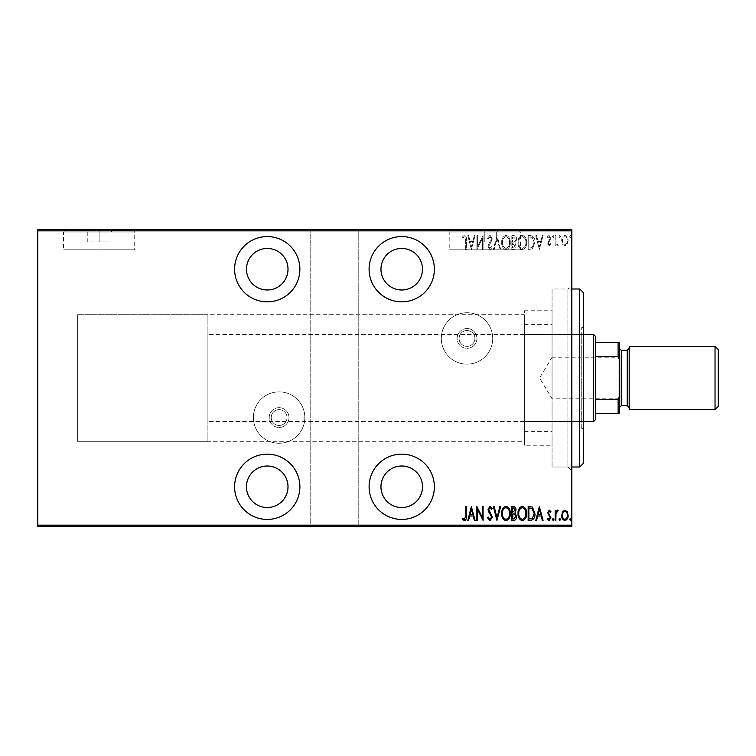 <?xml version="1.0" encoding="UTF-8"?>
<svg xmlns="http://www.w3.org/2000/svg" width="756" height="756" viewBox="0 0 756 756"><rect width="100%" height="100%" fill="white"/><g stroke="black" fill="none" stroke-linecap="round" stroke-linejoin="round"><path stroke-width="0.57" stroke-dasharray="3.78 2.83" d="M467.01 346.352A7.91 7.91 0 0 0 474.919 338.442A7.91 7.91 0 0 0 467.01 330.533A7.91 7.91 0 0 0 459.09 338.442A7.91 7.91 0 0 0 467.01 346.352A7.91 7.91 0 0 0 474.919 338.442A7.91 7.91 0 0 0 467.01 330.533A7.91 7.91 0 0 0 459.09 338.442A7.91 7.91 0 0 0 467.01 346.352M467.01 328.548A9.894 9.894 0 0 0 457.115 338.442A9.894 9.894 0 0 0 467.01 348.327A9.894 9.894 0 0 1 457.115 338.442A9.894 9.894 0 0 1 467.01 328.548A9.894 9.894 0 0 1 476.894 338.442A9.894 9.894 0 0 1 467.01 348.327A9.894 9.894 0 0 0 476.894 338.442A9.894 9.894 0 0 0 467.01 328.548M279.106 425.467A7.91 7.91 0 0 0 287.015 417.558A7.91 7.91 0 0 0 279.106 409.648A7.91 7.91 0 0 0 271.196 417.558A7.91 7.91 0 0 0 279.106 425.467A7.91 7.91 0 0 0 287.015 417.558A7.91 7.91 0 0 0 279.106 409.648A7.91 7.91 0 0 0 271.196 417.558A7.91 7.91 0 0 0 279.106 425.467M279.106 407.673A9.894 9.894 0 0 0 269.212 417.558A9.894 9.894 0 0 0 279.106 427.452A9.894 9.894 0 0 1 269.212 417.558A9.894 9.894 0 0 1 279.106 407.673A9.894 9.894 0 0 1 288.99 417.558A9.894 9.894 0 0 1 279.106 427.452A9.894 9.894 0 0 0 288.99 417.558A9.894 9.894 0 0 0 279.106 407.673M467.01 312.729A25.713 25.713 0 0 1 492.723 338.442A25.713 25.713 0 0 1 467.01 364.156A25.713 25.713 0 0 1 441.296 338.442A25.713 25.713 0 0 1 467.01 312.729A25.713 25.713 0 0 1 492.723 338.442A25.713 25.713 0 0 1 467.01 364.156A25.713 25.713 0 0 1 441.296 338.442A25.713 25.713 0 0 1 467.01 312.729M279.106 391.844A25.713 25.713 0 0 1 304.819 417.558A25.713 25.713 0 0 1 279.106 443.271A25.713 25.713 0 0 1 253.392 417.558A25.713 25.713 0 0 1 279.106 391.844A25.713 25.713 0 0 1 304.819 417.558A25.713 25.713 0 0 1 279.106 443.271A25.713 25.713 0 0 1 253.392 417.558A25.713 25.713 0 0 1 279.106 391.844M571.838 288.99L552.06 288.99L552.06 467.01L552.06 288.99L552.06 467.01L552.06 288.99L567.879 288.99L567.879 467.01L571.838 470.96L571.838 285.04L571.838 470.96M571.838 467.01L552.06 467.01L567.879 467.01L567.879 288.99L571.838 285.04M267.237 519.419A32.631 32.631 0 0 0 299.877 486.788A32.631 32.631 0 0 0 267.237 454.148A32.631 32.631 0 0 0 234.606 486.788A32.631 32.631 0 0 0 267.237 519.419M267.237 301.852A32.631 32.631 0 0 0 299.877 269.212A32.631 32.631 0 0 0 267.237 236.581A32.631 32.631 0 0 0 234.606 269.212A32.631 32.631 0 0 0 267.237 301.852M401.738 519.419A32.631 32.631 0 0 0 434.369 486.788A32.631 32.631 0 0 0 401.738 454.148A32.631 32.631 0 0 0 369.098 486.788A32.631 32.631 0 0 0 401.738 519.419M401.738 301.852A32.631 32.631 0 0 0 434.369 269.212A32.631 32.631 0 0 0 401.738 236.581A32.631 32.631 0 0 0 369.098 269.212A32.631 32.631 0 0 0 401.738 301.852M207.9 314.704L207.9 441.296L207.9 314.704L77.358 314.704L77.358 441.296L77.358 314.704L77.358 441.296L524.362 441.296L524.362 314.704L524.362 441.296M207.9 441.296L77.358 441.296L77.358 314.704L524.362 314.704M524.362 445.246L524.362 310.754L524.362 445.246L552.06 445.246L552.06 310.754L552.06 445.246M524.362 310.754L552.06 310.754M401.738 248.45A20.771 20.771 0 0 1 422.5 269.212A20.771 20.771 0 0 1 401.738 289.983A20.771 20.771 0 0 1 380.967 269.212A20.771 20.771 0 0 1 401.738 248.45M401.738 466.017A20.771 20.771 0 0 1 422.5 486.788A20.771 20.771 0 0 1 401.738 507.55A20.771 20.771 0 0 1 380.967 486.788A20.771 20.771 0 0 1 401.738 466.017M267.237 248.45A20.771 20.771 0 0 1 288.008 269.212A20.771 20.771 0 0 1 267.237 289.983A20.771 20.771 0 0 1 246.465 269.212A20.771 20.771 0 0 1 267.237 248.45M267.237 466.017A20.771 20.771 0 0 1 288.008 486.788A20.771 20.771 0 0 1 267.237 507.55A20.771 20.771 0 0 1 246.465 486.788A20.771 20.771 0 0 1 267.237 466.017M569.703 236.571L570.411 237.724L571.12 236.571L570.411 235.409L569.703 236.571L570.411 237.724L571.12 236.571L570.411 235.409L569.703 236.571M559.053 236.571L559.761 237.724L560.47 236.571L559.761 235.409L559.053 236.571L559.761 237.724L560.47 236.571L559.761 235.409L559.053 236.571M552.485 236.571L553.194 237.724L553.902 236.571L553.194 235.409L552.485 236.571L553.194 237.724L553.902 236.571L553.194 235.409L552.485 236.571M539.349 249.433L543.082 235.589L542.307 235.589L541.164 240.03L537.714 240.03L536.571 235.589L535.806 235.589L539.349 249.433L543.082 235.589L542.307 235.589L541.164 240.03L537.714 240.03L536.571 235.589L535.806 235.589L539.349 249.433M518.049 242.449C517.813 246.078 519.211 248.526 522.254 249.792C525.382 248.611 526.819 246.191 526.573 242.515C526.809 238.887 525.392 236.458 522.32 235.239C519.249 236.43 517.822 238.83 518.049 242.449C517.813 246.078 519.211 248.526 522.254 249.792C525.382 248.611 526.819 246.191 526.573 242.515C526.809 238.887 525.392 236.458 522.32 235.239C519.249 236.43 517.822 238.83 518.049 242.449M501.719 242.449C501.483 246.078 502.882 248.526 505.925 249.792C509.053 248.611 510.489 246.191 510.243 242.515C510.48 238.887 509.062 236.458 505.991 235.239C502.92 236.43 501.493 238.83 501.719 242.449C501.483 246.078 502.882 248.526 505.925 249.792C509.053 248.611 510.489 246.191 510.243 242.515C510.48 238.887 509.062 236.458 505.991 235.239C502.92 236.43 501.493 238.83 501.719 242.449M489.992 235.239L487.516 238.263L488.215 238.962L490.001 236.656L491.598 239L488.508 244.453L488.055 246.56L490.011 249.792L492.137 247.448L491.466 246.598L489.926 248.374L488.763 246.617L492.317 238.981L489.992 235.239L487.516 238.263L488.215 238.962L490.001 236.656L491.598 239L488.508 244.453L488.055 246.56L490.011 249.792L492.137 247.448L491.466 246.598L489.926 248.374L488.763 246.617L492.317 238.981L489.992 235.239M471.366 249.433L475.099 235.589L474.324 235.589L473.18 240.03L469.731 240.03L468.588 235.589L467.813 235.589L471.366 249.433L475.099 235.589L474.324 235.589L473.18 240.03L469.731 240.03L468.588 235.589L467.813 235.589L471.366 249.433M465.687 240.228L465.687 249.433L466.395 249.433L466.395 240.087C466.811 237.819 466.178 236.203 464.477 235.239L462.492 236.836L462.927 237.894L464.534 236.656L465.687 240.228L465.687 249.433L466.395 249.433L466.395 240.087C466.811 237.819 466.178 236.203 464.477 235.239L462.492 236.836L462.927 237.894L464.534 236.656L465.687 240.228M477.584 235.589L476.866 235.589L476.866 249.433L482.375 238.518L482.375 249.433L483.084 249.433L483.084 235.589L477.584 246.475L477.584 235.589L476.866 235.589L476.866 249.433L482.375 238.518L482.375 249.433L483.084 249.433L483.084 235.589L477.584 246.475L477.584 235.589M496.928 235.589L493.375 249.433L494.15 249.433L497.013 238.263L499.886 249.433L500.652 249.433L497.108 235.589L493.375 249.433L494.15 249.433L497.013 238.263L499.886 249.433L500.652 249.433L496.928 235.589M511.84 235.589L511.84 249.433L513.39 249.433C515.195 249.14 516.046 247.996 515.923 246.002L515.006 243.063L516.631 239.52C516.745 237.431 515.885 236.118 514.033 235.589L511.84 235.589L511.84 249.433L513.39 249.433C515.195 249.14 516.046 247.996 515.923 246.002L515.006 243.063L516.631 239.52C516.745 237.431 515.885 236.118 514.033 235.589L511.84 235.589M530.721 235.589L528.17 235.589L528.17 249.433L532.441 248.941L534.917 242.336C535.248 238.698 533.849 236.448 530.721 235.589L528.17 235.589L528.17 249.433L532.441 248.941L534.917 242.336C535.248 238.698 533.849 236.448 530.721 235.589M549.281 245.889L550.888 244.443L550.387 243.574L549.262 244.642L548.402 243.281L550.888 238.338L549.092 235.409L547.335 236.779L547.826 237.724L549.073 236.656L550.179 238.282L547.694 243.234L549.281 245.889L550.888 244.443L550.387 243.574L549.262 244.642L548.402 243.281L550.888 238.338L549.092 235.409L547.335 236.779L547.826 237.724L549.073 236.656L550.179 238.282L547.694 243.234L549.281 245.889M555.15 235.589L555.15 245.709L555.858 245.709L555.858 244.216L557.465 245.889L558.164 245.539L557.758 244.462L556.01 242.468L555.858 235.589L555.15 235.589L555.15 245.709L555.858 245.709L555.858 244.216L557.465 245.889L558.164 245.539L556.01 242.468L555.858 235.589L555.15 235.589M562.558 244.207L564.912 245.889L567.265 244.216L568.106 240.625C568.257 237.96 567.189 236.231 564.912 235.409C562.634 236.222 561.566 237.96 561.717 240.625L562.558 244.207L564.912 245.889L567.265 244.216L568.106 240.625C568.257 237.96 567.189 236.231 564.912 235.409C562.634 236.222 561.566 237.96 561.717 240.625L562.558 244.207M571.838 230.845L571.838 525.155L358.221 525.155L358.221 230.845L571.838 230.845L571.838 229.654L37.8 229.654L37.8 526.346L310.754 526.346L310.754 229.654L310.754 230.845L37.8 230.845M358.221 525.155L358.221 526.346L310.754 526.346L310.754 230.845M310.754 525.155L37.8 525.155M562.558 526.346L568.106 526.346L561.717 526.346L562.558 526.346L562.558 525.552L567.397 526.346L562.426 526.346L564.912 526.346L564.912 525.552L567.265 525.552L567.265 526.346M555.15 526.346L558.164 526.346L555.15 526.346L555.15 525.552L555.15 526.346M550.387 525.552L549.262 525.552L549.262 526.346L550.888 526.346L547.335 526.346L550.179 526.346L547.694 526.346L549.281 526.346L549.281 525.552L550.888 525.552L550.387 526.346M530.721 526.346L534.917 526.346L530.721 526.346L530.721 525.552L528.17 525.552L528.17 526.346L528.17 525.552L529.833 525.552L529.833 526.346L534.208 526.346L528.879 526.346L529.833 526.346L529.833 525.552L532.441 525.552L532.441 526.346M511.84 526.346L516.631 526.346L511.84 526.346L511.84 525.552L511.84 526.346M496.928 526.346L500.652 526.346L496.928 526.346L496.928 525.552L493.375 525.552L493.375 526.346M477.017 525.552L483.084 525.552L477.584 525.552L477.584 526.346L483.084 526.346L477.584 526.346L477.584 525.552L476.866 525.552L477.017 526.346M465.687 526.346L462.492 526.346L465.687 526.346L465.687 525.552L465.687 526.346M358.221 230.845L358.221 526.346L571.838 526.346L571.838 525.155M471.366 526.346L475.099 526.346L467.813 526.346L471.366 526.346L471.366 525.552L471.546 526.346M487.516 525.552L490.001 525.552L490.001 526.346L487.516 526.346L492.317 526.346L489.992 526.346L489.992 525.552L487.516 525.552L487.516 526.346M501.719 526.346L510.243 526.346L501.719 526.346L501.719 525.552L505.925 525.552L505.925 526.346M518.049 526.346L526.573 526.346L518.049 526.346L518.049 525.552L522.254 525.552L522.254 526.346M539.349 526.346L543.082 526.346L535.806 526.346L539.349 526.346L539.349 525.552L539.529 526.346M552.485 526.346L553.902 526.346L552.485 526.346L552.485 525.552L553.194 525.552L553.194 526.346L553.194 525.552L553.902 525.552L553.902 526.346M559.053 526.346L560.47 526.346L559.053 526.346L559.053 525.552L559.761 525.552L559.761 526.346L559.761 525.552L560.47 525.552L560.47 526.346M569.703 526.346L571.12 526.346L569.703 526.346L569.703 525.552L570.411 525.552L570.411 526.346L570.411 525.552L571.12 525.552L571.12 526.346M562.558 229.654L568.106 229.654L561.717 229.654L562.558 229.654L562.558 230.448L567.397 229.654L562.426 229.654L564.912 229.654L564.912 230.448L567.265 230.448L567.265 229.654M555.15 229.654L558.164 229.654L555.15 229.654L555.15 230.448L555.15 229.654M550.387 230.448L549.262 230.448L549.262 229.654L550.888 229.654L547.335 229.654L550.179 229.654L547.694 229.654L549.281 229.654L549.281 230.448L550.888 230.448L550.387 229.654M530.721 229.654L534.917 229.654L530.721 229.654L530.721 230.448L528.17 230.448L528.17 229.654L528.17 230.448L529.833 230.448L529.833 229.654L534.208 229.654L528.879 229.654L529.833 229.654L529.833 230.448L532.441 230.448L532.441 229.654M511.84 229.654L516.631 229.654L511.84 229.654L511.84 230.448L511.84 229.654M496.928 229.654L500.652 229.654L496.928 229.654L496.928 230.448L493.375 230.448L493.375 229.654M477.017 230.448L483.084 230.448L477.584 230.448L477.584 229.654L483.084 229.654L477.584 229.654L477.584 230.448L476.866 230.448L477.017 229.654M465.687 229.654L462.492 229.654L465.687 229.654L465.687 230.448L465.687 229.654M471.366 229.654L475.099 229.654L467.813 229.654L471.366 229.654L471.366 230.448L471.546 229.654M487.516 230.448L490.001 230.448L490.001 229.654L487.516 229.654L492.317 229.654L489.992 229.654L489.992 230.448L487.516 230.448L487.516 229.654M501.719 229.654L510.243 229.654L501.719 229.654L501.719 230.448L505.925 230.448L505.925 229.654M518.049 229.654L526.573 229.654L518.049 229.654L518.049 230.448L522.254 230.448L522.254 229.654M539.349 229.654L543.082 229.654L535.806 229.654L539.349 229.654L539.349 230.448L539.529 229.654M552.485 229.654L553.902 229.654L552.485 229.654L552.485 230.448L553.194 230.448L553.194 229.654L553.194 230.448L553.902 230.448L553.902 229.654M559.053 229.654L560.47 229.654L559.053 229.654L559.053 230.448L559.761 230.448L559.761 229.654L559.761 230.448L560.47 230.448L560.47 229.654M569.703 229.654L571.12 229.654L569.703 229.654L569.703 230.448L570.411 230.448L570.411 229.654L570.411 230.448L571.12 230.448L571.12 229.654M464.477 230.448L462.492 230.448L466.395 230.448L466.395 229.654L466.395 230.448L464.477 230.448L464.477 229.654M462.492 230.448L462.492 229.654M462.927 230.448L462.927 229.654M463.986 230.448L463.986 229.654M464.534 230.448L464.534 229.654M471.546 230.448L475.099 230.448L475.099 229.654M475.099 230.448L474.324 230.448L474.324 229.654M474.324 230.448L473.18 230.448L473.18 229.654M473.18 230.448L469.731 230.448L469.731 229.654M469.731 230.448L468.588 230.448L468.588 229.654M468.588 230.448L467.813 230.448L467.813 229.654M467.813 230.448L471.366 230.448M470.09 230.448L472.821 230.448L470.09 230.448L470.09 229.654L472.821 229.654L470.09 229.654M472.821 230.448L472.821 229.654M471.46 230.448L471.46 229.654M482.375 230.448L482.375 229.654L482.375 230.448M483.084 230.448L483.084 229.654L483.084 230.448M482.923 230.448L482.923 229.654M488.215 230.448L488.215 229.654M491.598 230.448L488.055 230.448L492.317 230.448L489.992 230.448L491.598 230.448L491.598 229.654M491.315 230.448L491.315 229.654M488.508 230.448L488.508 229.654M488.055 230.448L488.055 229.654M490.011 230.448L490.011 229.654M492.137 230.448L492.137 229.654M491.466 230.448L491.466 229.654M489.926 230.448L489.926 229.654M488.763 230.448L488.763 229.654M489.302 230.448L489.302 229.654M490.398 230.448L490.398 229.654M492.317 230.448L492.317 229.654M493.375 230.448L494.15 230.448L494.15 229.654M494.15 230.448L497.013 230.448L497.013 229.654M497.013 230.448L499.886 230.448L499.886 229.654M499.886 230.448L500.652 230.448L500.652 229.654M500.652 230.448L497.108 230.448L497.108 229.654M505.925 230.448L510.243 230.448L510.243 229.654M510.243 230.448L505.991 230.448L505.991 229.654M505.991 230.448L501.719 230.448M505.962 230.448L509.535 230.448L502.428 230.448L509.535 229.654L502.428 229.654L505.962 229.654L505.962 230.448M509.535 230.448L509.535 229.654M502.428 230.448L502.428 229.654M513.39 230.448L516.631 230.448L511.84 230.448L513.39 230.448L513.39 229.654M515.923 230.448L515.923 229.654L512.549 229.654L515.923 229.654L515.923 230.448L512.549 230.448L515.923 230.448M515.006 230.448L515.006 229.654M516.631 230.448L516.631 229.654M514.033 230.448L514.033 229.654M515.214 230.448L512.549 230.448L515.214 230.448L515.214 229.654M513.522 230.448L513.522 229.654M512.549 230.448L512.549 229.654L512.549 230.448M513.031 230.448L513.031 229.654L513.022 230.448M514.515 230.448L514.515 229.654M513.598 230.448L513.598 229.654M522.254 230.448L526.573 230.448L526.573 229.654M526.573 230.448L522.32 230.448L522.32 229.654L518.758 229.654L522.292 229.654L522.292 230.448L518.049 230.448M522.292 230.448L525.864 230.448L518.758 230.448L522.292 230.448L522.292 229.654M525.864 230.448L525.864 229.654M518.758 230.448L518.758 229.654M532.441 230.448L534.917 230.448L534.917 229.654M534.917 230.448L530.721 230.448M529.465 230.448L534.208 230.448L529.465 230.448L529.465 229.654M528.879 230.448L528.879 229.654L528.879 230.448M532.016 230.448L532.016 229.654M534.208 230.448L534.208 229.654M532.205 230.448L532.205 229.654M539.529 230.448L543.082 230.448L543.082 229.654M543.082 230.448L542.307 230.448L542.307 229.654M542.307 230.448L541.164 230.448L541.164 229.654M541.164 230.448L537.714 230.448L537.714 229.654M537.714 230.448L536.571 230.448L536.571 229.654M536.571 230.448L535.806 230.448L535.806 229.654M535.806 230.448L539.349 230.448M538.074 230.448L540.805 230.448L538.074 230.448L538.074 229.654L540.805 229.654L538.074 229.654M540.805 230.448L540.805 229.654M539.444 230.448L539.444 229.654M548.402 230.448L550.888 230.448L547.694 230.448L549.281 230.448L548.402 230.448L548.402 229.654M548.61 230.448L548.61 229.654M550.604 230.448L550.604 229.654M547.335 230.448L549.073 230.448L549.092 229.654L549.073 230.448L547.335 230.448L547.335 229.654M547.826 230.448L547.826 229.654M550.179 230.448L550.179 229.654M549.971 230.448L549.971 229.654M549.036 230.448L549.036 229.654M547.977 230.448L547.977 229.654M547.694 230.448L547.694 229.654M553.902 230.448L552.485 230.448M557.465 230.448L555.15 230.448L555.858 230.448L555.858 229.654L555.858 230.448L557.465 230.448L557.465 229.654M558.164 230.448L558.164 229.654M557.758 230.448L557.758 229.654M557.342 230.448L557.342 229.654M556.01 230.448L556.01 229.654M555.858 230.448L555.858 229.654M560.47 230.448L559.053 230.448M567.265 230.448L568.106 230.448L568.106 229.654M568.106 230.448L561.717 230.448L561.717 229.654M561.717 230.448L562.558 230.448M564.912 230.448L567.397 230.448L562.426 230.448L564.912 230.448L564.912 229.654L564.912 230.448M567.397 230.448L567.397 229.654M562.426 230.448L562.426 229.654M571.12 230.448L569.703 230.448M464.477 525.552L462.492 525.552L466.395 525.552L466.395 526.346L466.395 525.552L464.477 525.552L464.477 526.346M462.492 525.552L462.492 526.346M462.927 525.552L462.927 526.346M463.986 525.552L463.986 526.346M464.534 525.552L464.534 526.346M471.546 525.552L475.099 525.552L475.099 526.346M475.099 525.552L474.324 525.552L474.324 526.346M474.324 525.552L473.18 525.552L473.18 526.346M473.18 525.552L469.731 525.552L469.731 526.346M469.731 525.552L468.588 525.552L468.588 526.346M468.588 525.552L467.813 525.552L467.813 526.346M467.813 525.552L471.366 525.552M470.09 525.552L472.821 525.552L470.09 525.552L470.09 526.346L472.821 526.346L470.09 526.346M472.821 525.552L472.821 526.346M471.46 525.552L471.46 526.346M482.375 525.552L482.375 526.346L482.375 525.552M483.084 525.552L483.084 526.346L483.084 525.552M482.923 525.552L482.923 526.346M488.215 525.552L488.215 526.346M491.598 525.552L488.055 525.552L492.317 525.552L489.992 525.552L491.598 525.552L491.598 526.346M491.315 525.552L491.315 526.346M488.508 525.552L488.508 526.346M488.055 525.552L488.055 526.346M490.011 525.552L490.011 526.346M492.137 525.552L492.137 526.346M491.466 525.552L491.466 526.346M489.926 525.552L489.926 526.346M488.763 525.552L488.763 526.346M489.302 525.552L489.302 526.346M490.398 525.552L490.398 526.346M492.317 525.552L492.317 526.346M493.375 525.552L494.15 525.552L494.15 526.346M494.15 525.552L497.013 525.552L497.013 526.346M497.013 525.552L499.886 525.552L499.886 526.346M499.886 525.552L500.652 525.552L500.652 526.346M500.652 525.552L497.108 525.552L497.108 526.346M505.925 525.552L510.243 525.552L510.243 526.346M510.243 525.552L505.991 525.552L505.991 526.346M505.991 525.552L501.719 525.552M505.962 525.552L509.535 525.552L502.428 525.552L509.535 526.346L502.428 526.346L505.962 526.346L505.962 525.552M509.535 525.552L509.535 526.346M502.428 525.552L502.428 526.346M513.39 525.552L516.631 525.552L511.84 525.552L513.39 525.552L513.39 526.346M515.923 525.552L515.923 526.346L512.549 526.346L515.923 526.346L515.923 525.552L512.549 525.552L515.923 525.552M515.006 525.552L515.006 526.346M516.631 525.552L516.631 526.346M514.033 525.552L514.033 526.346M515.214 525.552L512.549 525.552L515.214 525.552L515.214 526.346M513.522 525.552L513.522 526.346M512.549 525.552L512.549 526.346L512.549 525.552M513.031 525.552L513.031 526.346L513.022 525.552M514.515 525.552L514.515 526.346M513.598 525.552L513.598 526.346M522.254 525.552L526.573 525.552L526.573 526.346M526.573 525.552L522.32 525.552L522.32 526.346L518.758 526.346L522.292 526.346L522.292 525.552L518.049 525.552M522.292 525.552L525.864 525.552L518.758 525.552L522.292 525.552L522.292 526.346M525.864 525.552L525.864 526.346M518.758 525.552L518.758 526.346M532.441 525.552L534.917 525.552L534.917 526.346M534.917 525.552L530.721 525.552M529.465 525.552L534.208 525.552L529.465 525.552L529.465 526.346M528.879 525.552L528.879 526.346L528.879 525.552M532.016 525.552L532.016 526.346M534.208 525.552L534.208 526.346M532.205 525.552L532.205 526.346M539.529 525.552L543.082 525.552L543.082 526.346M543.082 525.552L542.307 525.552L542.307 526.346M542.307 525.552L541.164 525.552L541.164 526.346M541.164 525.552L537.714 525.552L537.714 526.346M537.714 525.552L536.571 525.552L536.571 526.346M536.571 525.552L535.806 525.552L535.806 526.346M535.806 525.552L539.349 525.552M538.074 525.552L540.805 525.552L538.074 525.552L538.074 526.346L540.805 526.346L538.074 526.346M540.805 525.552L540.805 526.346M539.444 525.552L539.444 526.346M548.402 525.552L550.888 525.552L547.694 525.552L549.281 525.552L548.402 525.552L548.402 526.346M548.61 525.552L548.61 526.346M550.604 525.552L550.604 526.346M547.335 525.552L549.073 525.552L549.092 526.346L549.073 525.552L547.335 525.552L547.335 526.346M547.826 525.552L547.826 526.346M550.179 525.552L550.179 526.346M549.971 525.552L549.971 526.346M549.036 525.552L549.036 526.346M547.977 525.552L547.977 526.346M547.694 525.552L547.694 526.346M553.902 525.552L552.485 525.552M557.465 525.552L555.15 525.552L555.858 525.552L555.858 526.346L555.858 525.552L557.465 525.552L557.465 526.346M558.164 525.552L558.164 526.346M557.758 525.552L557.758 526.346M557.342 525.552L557.342 526.346M556.01 525.552L556.01 526.346M555.858 525.552L555.858 526.346M560.47 525.552L559.053 525.552M567.265 525.552L568.106 525.552L568.106 526.346M568.106 525.552L561.717 525.552L561.717 526.346M561.717 525.552L562.558 525.552M564.912 525.552L567.397 525.552L562.426 525.552L564.912 525.552L564.912 526.346L564.912 525.552M567.397 525.552L567.397 526.346M562.426 525.552L562.426 526.346M571.12 525.552L569.703 525.552M470.09 241.447L472.821 241.447L471.46 246.768L470.09 241.447L472.821 241.447L471.46 246.768L470.09 241.447M505.962 236.656C508.533 237.582 509.714 239.539 509.535 242.525C509.705 245.473 508.514 247.429 505.962 248.374C503.43 247.392 502.249 245.416 502.428 242.459C502.258 239.52 503.439 237.582 505.962 236.656C508.533 237.582 509.714 239.539 509.535 242.525C509.705 245.473 508.514 247.429 505.962 248.374C503.43 247.392 502.249 245.416 502.428 242.459C502.258 239.52 503.439 237.582 505.962 236.656M514.515 241.996L512.549 242.156L512.549 237.015L513.598 237.015L515.923 239.52L514.515 241.996L512.549 242.156L512.549 237.015L513.598 237.015L515.923 239.52L514.515 241.996M515.214 245.983L513.522 248.015L512.549 248.015L512.549 243.574L515.214 245.983L513.522 248.015L512.549 248.015L512.549 243.574L515.214 245.983M522.292 236.656C524.862 237.582 526.053 239.539 525.864 242.525C526.034 245.473 524.844 247.429 522.292 248.374C519.759 247.392 518.578 245.416 518.758 242.459C518.597 239.52 519.769 237.582 522.292 236.656C524.862 237.582 526.053 239.539 525.864 242.525C526.034 245.473 524.844 247.429 522.292 248.374C519.759 247.392 518.578 245.416 518.758 242.459C518.597 239.52 519.769 237.582 522.292 236.656M529.465 248.015L528.879 248.015L528.879 237.015L532.205 237.365L534.208 242.345L532.016 247.628L528.879 248.015L528.879 237.015L532.205 237.365L534.208 242.345L532.016 247.628L529.465 248.015M538.074 241.447L540.805 241.447L539.444 246.768L538.074 241.447L540.805 241.447L539.444 246.768L538.074 241.447M564.912 236.656C566.679 237.261 567.501 238.584 567.397 240.616C567.501 242.657 566.669 243.999 564.912 244.642C563.154 243.999 562.322 242.657 562.426 240.616C562.322 238.584 563.144 237.261 564.912 236.656C566.679 237.261 567.501 238.584 567.397 240.616C567.501 242.657 566.669 243.999 564.912 244.642C563.154 243.999 562.322 242.657 562.426 240.616C562.322 238.584 563.144 237.261 564.912 236.656M465.687 515.772L465.687 506.567L466.395 506.567L466.395 515.913C466.811 518.181 466.178 519.797 464.477 520.761L462.492 519.164L462.927 518.106L464.534 519.344L465.687 515.772M471.366 506.567L475.099 520.412L474.324 520.412L473.18 515.97L469.731 515.97L468.588 520.412L467.813 520.412L471.366 506.567M470.09 514.553L472.821 514.553L471.46 509.232L470.09 514.553M477.584 520.412L476.866 520.412L476.866 506.567L482.375 517.482L482.375 506.567L483.084 506.567L483.084 520.412L477.584 509.525L477.584 520.412M489.992 520.761L487.516 517.737L488.215 517.038L490.001 519.344L491.598 517L488.508 511.547L488.055 509.44L490.011 506.208L492.137 508.552L491.466 509.402L489.926 507.626L488.763 509.383L492.317 517.019L489.992 520.761M496.928 520.412L493.375 506.567L494.15 506.567L497.013 517.737L499.886 506.567L500.652 506.567L496.928 520.412M501.719 513.551C501.483 509.922 502.882 507.474 505.925 506.208C509.053 507.389 510.489 509.809 510.243 513.485C510.48 517.113 509.062 519.542 505.991 520.761C502.92 519.57 501.493 517.17 501.719 513.551M505.962 519.344C508.533 518.418 509.714 516.461 509.535 513.475C509.705 510.527 508.514 508.571 505.962 507.626C503.43 508.608 502.249 510.583 502.428 513.541C502.258 516.48 503.439 518.418 505.962 519.344M511.84 520.412L511.84 506.567L513.39 506.567C515.195 506.86 516.046 508.004 515.923 509.998L515.006 512.937L516.631 516.48C516.745 518.569 515.885 519.882 514.033 520.412L511.84 520.412M514.515 514.004L512.549 513.844L512.549 518.985L513.598 518.985L515.923 516.48L514.515 514.004M515.214 510.017L513.522 507.985L512.549 507.985L512.549 512.426L515.214 510.017M518.049 513.551C517.813 509.922 519.211 507.474 522.254 506.208C525.382 507.389 526.819 509.809 526.573 513.485C526.809 517.113 525.392 519.542 522.32 520.761C519.249 519.57 517.822 517.17 518.049 513.551M522.292 519.344C524.862 518.418 526.053 516.461 525.864 513.475C526.034 510.527 524.844 508.571 522.292 507.626C519.759 508.608 518.578 510.583 518.758 513.541C518.597 516.48 519.769 518.418 522.292 519.344M530.721 520.412L528.17 520.412L528.17 506.567L532.441 507.059L534.917 513.664C535.248 517.302 533.849 519.552 530.721 520.412M529.465 507.985L528.879 507.985L528.879 518.985L532.205 518.635L534.208 513.655L532.016 508.372L529.465 507.985M539.349 506.567L543.082 520.412L542.307 520.412L541.164 515.97L537.714 515.97L536.571 520.412L535.806 520.412L539.349 506.567M538.074 514.553L540.805 514.553L539.444 509.232L538.074 514.553M549.281 510.111L550.888 511.557L550.387 512.426L549.262 511.358L548.402 512.719L550.888 517.662L549.092 520.591L547.335 519.221L547.826 518.276L549.073 519.344L550.179 517.718L547.694 512.766L549.281 510.111M552.485 519.429L553.194 518.276L553.902 519.429L553.194 520.591L552.485 519.429M555.15 520.412L555.15 510.291L555.858 510.291L555.858 511.784L557.465 510.111L558.164 510.461L556.01 513.532L555.858 520.412L555.15 520.412M559.053 519.429L559.761 518.276L560.47 519.429L559.761 520.591L559.053 519.429M562.558 511.793L564.912 510.111L567.265 511.784L568.106 515.375C568.257 518.04 567.189 519.769 564.912 520.591C562.634 519.778 561.566 518.04 561.717 515.375L562.558 511.793M564.912 519.344C566.679 518.739 567.501 517.416 567.397 515.384C567.501 513.343 566.669 512.001 564.912 511.358C563.154 512.001 562.322 513.343 562.426 515.384C562.322 517.416 563.144 518.739 564.912 519.344M569.703 519.429L570.411 518.276L571.12 519.429L570.411 520.591L569.703 519.429M583.698 463.05L583.698 292.95M579.748 288.99L579.748 467.01M581.723 421.432L581.723 334.483L581.723 421.432M524.362 421.432L524.362 334.483L524.362 421.432M583.698 428.34L583.698 327.565L583.698 428.34M581.723 428.34L581.723 327.565L581.723 428.34M524.362 431.307L524.362 324.598L524.362 431.307M552.06 431.307L552.06 324.598L552.06 431.307M619.306 399.952L618.115 398.771L618.115 357.229L552.06 357.229L552.06 398.771L552.06 357.229L539.576 378L552.06 398.771L618.115 398.771L618.115 357.229L619.306 356.048L619.306 399.952L619.306 356.048M583.698 334.483L207.9 334.483L207.9 421.517L207.9 334.483M583.698 421.517L207.9 421.517M595.567 419.533L595.567 336.467M593.592 334.483L593.592 421.517M619.306 342.402L618.115 342.402L618.115 356.605L619.306 359.015L619.306 342.402M595.567 342.402L618.115 342.402M595.567 413.598L619.306 413.598L619.306 359.015M595.567 356.605L618.115 356.605M619.306 396.985L618.115 399.395L618.115 413.598M595.567 399.395L618.115 399.395M718.2 406.482L718.2 349.518M715.034 346.352L715.034 409.648M621.281 350.311L621.281 405.688M619.306 406.955L619.306 348.327L619.306 406.955M629.19 406.955L629.19 348.327L629.19 406.955M629.19 346.352L629.19 409.648M451.181 230.051L518.427 230.051L451.181 230.051L449.206 232.026L520.412 232.026L520.412 249.83L449.206 249.83L520.412 249.83M518.427 230.051L520.412 232.026L449.206 232.026L449.206 249.83M470.96 230.051L498.648 230.051L470.96 230.051L472.944 232.026L496.673 232.026L472.944 232.026L472.944 241.92L484.804 241.92L484.804 230.051L484.804 241.92L496.673 241.92L496.673 232.026L498.648 230.051L496.673 232.026L496.673 241.92L472.944 241.92L472.944 232.026L470.96 230.051M65.488 230.051L132.744 230.051L65.488 230.051L63.513 232.026L134.719 232.026L134.719 249.83L63.513 249.83L134.719 249.83M132.744 230.051L134.719 232.026L63.513 232.026L63.513 249.83M85.267 230.051L112.956 230.051L85.267 230.051L87.252 232.026L110.981 232.026L87.252 232.026L87.252 241.92L99.112 241.92L99.112 230.051L99.112 241.92L110.981 241.92L110.981 232.026L112.956 230.051L110.981 232.026L110.981 241.92L87.252 241.92L87.252 232.026L85.267 230.051M489.841 230.448L489.841 229.654M549.489 230.448L549.489 229.654M489.841 525.552L489.841 526.346M549.489 525.552L549.489 526.346M627.215 350.311L627.215 405.688M524.362 421.517L581.723 421.517M581.723 428.435L583.698 428.435M524.362 324.598L552.06 324.598M524.362 431.402L552.06 431.402M581.723 327.565L583.698 327.565M524.362 334.483L581.723 334.483"/><path stroke-width="1.13" d="M267.237 519.419A32.631 32.631 0 0 0 299.877 486.788A32.631 32.631 0 0 0 267.237 454.148A32.631 32.631 0 0 0 234.606 486.788A32.631 32.631 0 0 0 267.237 519.419M267.237 301.852A32.631 32.631 0 0 0 299.877 269.212A32.631 32.631 0 0 0 267.237 236.581A32.631 32.631 0 0 0 234.606 269.212A32.631 32.631 0 0 0 267.237 301.852M401.738 519.419A32.631 32.631 0 0 0 434.369 486.788A32.631 32.631 0 0 0 401.738 454.148A32.631 32.631 0 0 0 369.098 486.788A32.631 32.631 0 0 0 401.738 519.419M401.738 301.852A32.631 32.631 0 0 0 434.369 269.212A32.631 32.631 0 0 0 401.738 236.581A32.631 32.631 0 0 0 369.098 269.212A32.631 32.631 0 0 0 401.738 301.852M401.738 248.45A20.771 20.771 0 0 1 422.5 269.212A20.771 20.771 0 0 1 401.738 289.983A20.771 20.771 0 0 1 380.967 269.212A20.771 20.771 0 0 1 401.738 248.45M401.738 466.017A20.771 20.771 0 0 1 422.5 486.788A20.771 20.771 0 0 1 401.738 507.55A20.771 20.771 0 0 1 380.967 486.788A20.771 20.771 0 0 1 401.738 466.017M267.237 248.45A20.771 20.771 0 0 1 288.008 269.212A20.771 20.771 0 0 1 267.237 289.983A20.771 20.771 0 0 1 246.465 269.212A20.771 20.771 0 0 1 267.237 248.45M267.237 466.017A20.771 20.771 0 0 1 288.008 486.788A20.771 20.771 0 0 1 267.237 507.55A20.771 20.771 0 0 1 246.465 486.788A20.771 20.771 0 0 1 267.237 466.017M562.558 511.793L564.912 510.111L567.265 511.784L568.106 515.375C568.257 518.04 567.189 519.769 564.912 520.591C562.634 519.778 561.566 518.04 561.717 515.375L562.558 511.793M555.15 520.412L555.15 510.291L555.858 510.291L555.858 511.784L557.465 510.111L558.164 510.461L556.01 513.532L555.858 520.412L555.15 520.412M549.281 510.111L550.888 511.557L550.387 512.426L549.262 511.358L548.402 512.719L550.888 517.662L549.092 520.591L547.335 519.221L547.826 518.276L549.073 519.344L550.179 517.718L547.694 512.766L549.281 510.111M530.721 520.412L528.17 520.412L528.17 506.567L532.441 507.059L534.917 513.664C535.248 517.302 533.849 519.552 530.721 520.412M511.84 520.412L511.84 506.567L513.39 506.567C515.195 506.86 516.046 508.004 515.923 509.998L515.006 512.937L516.631 516.48C516.745 518.569 515.885 519.882 514.033 520.412L511.84 520.412M496.928 520.412L493.375 506.567L494.15 506.567L497.013 517.737L499.886 506.567L500.652 506.567L496.928 520.412M477.584 520.412L476.866 520.412L476.866 506.567L482.375 517.482L482.375 506.567L483.084 506.567L483.084 520.412L477.584 509.525L477.584 520.412M465.687 515.772L465.687 506.567L466.395 506.567L466.395 515.913C466.811 518.181 466.178 519.797 464.477 520.761L462.492 519.164L462.927 518.106L464.534 519.344L465.687 515.772M571.838 525.155L571.838 526.346L37.8 526.346L37.8 525.155L571.838 525.155L571.838 230.845L37.8 230.845L37.8 229.654L571.838 229.654L571.838 230.845M37.8 525.155L37.8 230.845M471.366 506.567L475.099 520.412L474.324 520.412L473.18 515.97L469.731 515.97L468.588 520.412L467.813 520.412L471.366 506.567M489.992 520.761L487.516 517.737L488.215 517.038L490.001 519.344L491.598 517L488.508 511.547L488.055 509.44L490.011 506.208L492.137 508.552L491.466 509.402L489.926 507.626L488.763 509.383L492.317 517.019L489.992 520.761M501.719 513.551C501.483 509.922 502.882 507.474 505.925 506.208C509.053 507.389 510.489 509.809 510.243 513.485C510.48 517.113 509.062 519.542 505.991 520.761C502.92 519.57 501.493 517.17 501.719 513.551M518.049 513.551C517.813 509.922 519.211 507.474 522.254 506.208C525.382 507.389 526.819 509.809 526.573 513.485C526.809 517.113 525.392 519.542 522.32 520.761C519.249 519.57 517.822 517.17 518.049 513.551M539.349 506.567L543.082 520.412L542.307 520.412L541.164 515.97L537.714 515.97L536.571 520.412L535.806 520.412L539.349 506.567M552.485 519.429L553.194 518.276L553.902 519.429L553.194 520.591L552.485 519.429M559.053 519.429L559.761 518.276L560.47 519.429L559.761 520.591L559.053 519.429M569.703 519.429L570.411 518.276L571.12 519.429L570.411 520.591L569.703 519.429M472.821 514.553L471.46 509.232L470.09 514.553L472.821 514.553M509.535 513.475C509.705 510.527 508.514 508.571 505.962 507.626C503.43 508.608 502.249 510.583 502.428 513.541C502.258 516.48 503.439 518.418 505.962 519.344C508.533 518.418 509.714 516.461 509.535 513.475M513.522 507.985L512.549 507.985L512.549 512.426L515.214 510.017L513.522 507.985M513.022 513.844L512.549 518.985L513.598 518.985L515.923 516.48L514.515 514.004L513.022 513.844M525.864 513.475C526.034 510.527 524.844 508.571 522.292 507.626C519.759 508.608 518.578 510.583 518.758 513.541C518.597 516.48 519.769 518.418 522.292 519.344C524.862 518.418 526.053 516.461 525.864 513.475M528.879 507.985L528.879 518.985L532.205 518.635L534.208 513.655L532.016 508.372L528.879 507.985M540.805 514.553L539.444 509.232L538.074 514.553L540.805 514.553M567.397 515.384C567.501 513.343 566.669 512.001 564.912 511.358C563.154 512.001 562.322 513.343 562.426 515.384C562.322 517.416 563.144 518.739 564.912 519.344C566.679 518.739 567.501 517.416 567.397 515.384M579.748 288.99L583.698 292.95L583.698 463.05L579.748 467.01L579.748 288.99L571.838 288.99M593.592 334.483L595.567 336.467L595.567 419.533L593.592 421.517L593.592 334.483L583.698 334.483M593.592 421.517L583.698 421.517M595.567 342.402L619.306 342.402L619.306 413.598L618.115 413.598L618.115 399.395L619.306 396.985M619.306 359.015L618.115 356.605L618.115 342.402M595.567 356.605L618.115 356.605M595.567 399.395L618.115 399.395M595.567 413.598L618.115 413.598M715.034 346.352L718.2 349.518L718.2 406.482L715.034 409.648L715.034 346.352L629.19 346.352L629.19 409.648L715.034 409.648M619.306 407.673L621.281 405.688L621.281 350.311L627.215 350.311L629.19 348.327M621.281 405.688L627.215 405.688L627.215 350.311M579.748 467.01L571.838 467.01M627.215 405.688L629.19 407.673M621.281 350.311L619.306 348.327"/></g></svg>
